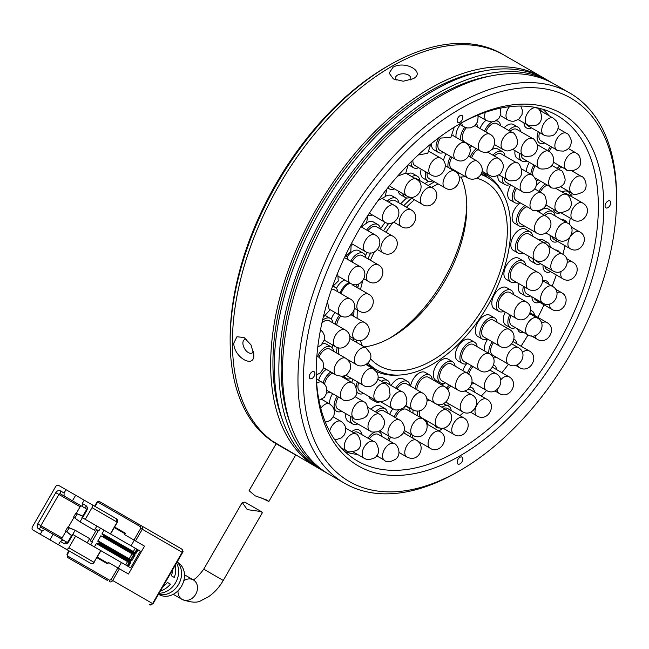 <?xml version="1.0" encoding="UTF-8"?>
<svg xmlns="http://www.w3.org/2000/svg" width="649" height="649" viewBox="0 0 649 649"><rect width="100%" height="100%" fill="white"/><g stroke="black" fill="none" stroke-linecap="round" stroke-linejoin="round"><path stroke-width="0.97" d="M461.058 177.039A106.201 61.314 -60 0 1 466.818 207.007A106.201 61.314 -60 0 1 391.72 337.074A106.201 61.314 -60 0 1 364.373 346.915M466.777 204.435A112.634 65.03 -60 0 1 389.473 338.332M387.161 66.425L389.441 65.111L387.169 66.425A222.055 128.202 120 0 0 387.161 66.425A222.055 128.202 120 0 0 230.152 338.389L230.152 341.017A225.276 130.06 -60 0 1 389.441 65.111L389.441 65.111A225.276 130.06 -60 0 1 502.083 53.956L504.354 55.27A225.276 130.06 120 0 0 330.755 115.619A225.276 130.06 120 0 0 232.423 342.331A225.276 130.06 120 0 0 272.15 440.931L317.312 467.531A225.276 130.06 -60 0 1 270.657 364.405A225.276 130.06 -60 0 1 368.989 137.693A225.276 130.06 -60 0 1 542.588 77.336A225.276 130.06 -60 0 1 544.389 78.415M276.807 444.143A225.276 130.06 -60 0 1 230.152 341.017M431.585 187.407A106.201 61.314 -60 0 1 432.226 187.034A106.201 61.314 -60 0 1 438.132 183.894M459.216 177.25A106.201 61.314 -60 0 1 465.731 176.804M476.747 178.215A106.201 61.314 -60 0 1 485.322 181.777A106.201 61.314 -60 0 1 501.604 266.877A106.201 61.314 -60 0 1 432.226 360.463A106.201 61.314 -60 0 1 379.121 365.72A106.201 61.314 -60 0 1 370.449 358.719M285.309 448.678A225.276 130.06 -60 0 1 279.175 445.514M278.989 445.401A225.276 130.06 -60 0 1 244.576 264.857A225.276 130.06 -60 0 1 391.72 66.425A225.276 130.06 -60 0 1 504.354 55.27L542.588 77.336M366.669 364.097A111.028 64.105 120 0 0 367.156 364.381L376.712 369.906A111.028 64.105 -60 0 1 367.999 362.969M480.787 174.484A111.028 64.105 -60 0 1 487.74 177.599A111.028 64.105 -60 0 1 504.76 266.561A111.028 64.105 -60 0 1 432.226 364.405A111.028 64.105 -60 0 1 376.712 369.906M356.828 342.558A111.028 64.105 -60 0 1 356.09 339.833M353.754 316.323A111.028 64.105 -60 0 1 354.029 310.741M357.769 287.969A111.028 64.105 -60 0 1 358.832 283.913M367.926 258.854A111.028 64.105 -60 0 1 370.733 252.883M383.51 230.784A111.028 64.105 -60 0 1 388.824 223.256M403.8 205.66A111.028 64.105 -60 0 1 411.612 198.172M428.267 185.492A111.028 64.105 -60 0 1 432.226 183.091A111.028 64.105 -60 0 1 434.522 181.809M362.288 345.706A106.201 61.314 -60 0 1 360.373 340.441M357.137 318.278A106.201 61.314 -60 0 1 357.372 310.027M360.487 289.535A106.201 61.314 -60 0 1 362.71 281.074M370.376 260.273A106.201 61.314 -60 0 1 374.303 251.999M385.936 232.188A106.201 61.314 -60 0 1 392.905 222.575M406.444 207.185A106.201 61.314 -60 0 1 414.411 199.795M457.285 173.364A111.028 64.105 -60 0 1 459.216 173.04M482.507 172.991A112.634 65.03 -60 0 1 487.667 177.55M481.639 172.626A112.634 65.03 -60 0 1 486.263 174.889A112.634 65.03 -60 0 1 503.153 193.929M340.993 293.656A12.226 7.058 -60 0 1 350.144 283.159M336.433 288.383A12.226 7.058 -60 0 1 344.684 280.003A12.226 7.058 120 0 0 336.433 288.383M376.639 369.865A112.634 65.03 -60 0 1 373.743 369.054M398.559 375.081A112.634 65.03 -60 0 1 376.071 371.277M367.01 365.136A112.634 65.03 -60 0 1 366.223 364.397M365.436 255.738A112.634 65.03 -60 0 1 367.042 252.356M380.428 229A112.634 65.03 -60 0 1 385.108 222.315M400.644 203.835A112.634 65.03 -60 0 1 406.647 197.945M424.917 183.553A112.634 65.03 -60 0 1 428.608 181.258M356.163 284.562A12.226 7.058 -60 0 1 357.234 287.661M332.385 286.834A12.226 7.058 -60 0 1 335.249 287.369A12.226 7.058 -60 0 1 337.715 291.766A12.226 7.058 -60 0 0 335.249 287.369L333.44 286.331L335.249 287.369A12.226 7.058 -60 0 0 332.385 286.834M177.047 562.123L177.201 562.237A18.894 15.43 120 0 1 178.58 584.392A18.894 15.43 120 0 1 158.705 594.265L158.534 594.192M159.094 593.227A19.235 15.706 -60 0 0 175.603 582.664A19.235 15.706 -60 0 0 176.496 563.089M158.453 594.33L160.165 595.117A18.553 15.154 -60 0 0 181.566 586.112A18.553 15.154 -60 0 0 178.67 563.064L177.128 561.985M175.222 565.287A19.567 15.982 120 0 1 174.281 577.448L171.312 575.728A19.908 16.257 -60 0 0 172.731 569.611M162.858 586.704A19.908 16.257 -60 0 0 167.45 582.421L170.419 584.132A19.567 15.982 120 0 1 160.36 591.028M178.029 590.736A11.26 9.2 -60 0 0 182.118 599.433A11.26 9.2 -60 0 0 195.714 594.281A11.26 9.2 -60 0 0 193.386 579.93L184.503 574.795L193.386 579.93A11.26 9.2 -60 0 0 183.797 580.733M182.118 599.433L173.234 594.306L182.118 599.433C191.114 602.67 197.491 603.026 201.231 600.528L208.24 596.926C214.259 592.829 219.265 587.337 223.248 580.449L203.745 569.181L242.231 502.513L244.843 502.131L261.255 511.582L247.253 509.611L242.231 502.513M67.163 554.246L67.691 556.039A1.29 0.746 120 0 0 67.691 557.523L107.604 580.563A2.572 1.485 120 0 0 107.629 580.579L107.604 580.563A2.572 2.101 -60 0 1 107.564 580.547M114.281 527.564L125.119 533.827A0.641 0.527 -60 0 0 124.989 533.007L114.605 527.012M125.119 533.827L124.64 534.662L144.532 546.15L124.64 534.662M144.532 546.15L128.445 574.016L108.545 562.529L108.067 563.364L97.22 557.11M96.904 557.669L107.288 563.665A0.641 0.527 -60 0 0 108.067 563.364M133.97 540.049L140.728 528.343L182.191 552.283A2.572 2.101 -60 0 0 181.655 548.997L99.873 501.782A1.29 0.746 120 0 0 98.591 502.529L96.563 502.845L94.632 506.188M118.199 568.11L121.42 562.529M124.316 557.515L124.64 556.956M128.827 549.711L129.143 549.151M131.074 545.809L134.294 540.236M103.321 552.08L100.717 550.579L93.959 562.285L100.928 550.701L108.497 555.073M104.043 534.662L103.718 535.222M99.54 542.467L99.216 543.026M167.45 582.421L170.419 584.132M159.305 593.227L158.705 594.265M176.601 563.275L177.201 562.237M68.859 547.797A2.572 2.101 120 0 1 65.752 548.973L90.852 563.462A2.572 2.101 -60 0 0 93.959 562.285L68.859 547.797L75.617 536.09L72.891 534.508L68.705 541.761A3.862 3.156 120 0 1 64.04 543.529L60.398 541.42L58.467 544.771L90.852 563.462L32.985 530.055L68.129 550.344M137.288 549.395L135.357 552.745L136.136 553.191L138.067 549.849L137.288 549.395L104.059 530.217L102.128 533.559A0.641 0.527 -60 0 0 102.266 534.378L103.175 534.906A0.641 0.527 120 0 1 103.305 535.725L102.988 536.285A0.641 0.527 120 0 1 102.209 536.577L134.067 554.968L135.17 554.863L102.988 536.285M138.067 549.849L140.322 551.147L130.66 567.867L128.413 566.569L130.344 563.227L129.565 562.772L127.634 566.123L128.413 566.569M98.356 530.639L96.628 529.633L90.187 540.787L91.923 541.785L98.356 530.639L98.81 530.898L100.425 528.108L104.059 530.217M99.127 542.97L130.66 561.182L131.95 560.436L130.717 559.722L133.613 554.708L134.067 554.968L130.53 560.363L98.989 542.15A0.641 0.527 120 0 1 99.127 542.97L98.802 543.529A0.641 0.527 120 0 1 98.023 543.821L97.115 543.294A0.641 0.527 -60 0 0 96.336 543.594L94.405 546.937L127.634 566.123M94.405 546.937L90.771 544.836L92.377 542.045L91.923 541.785M72.745 534.427L75.154 530.249L89.635 538.605L87.226 542.791M72.891 534.508L72.355 534.2L68.169 541.453A1.29 1.055 120 0 1 66.62 542.037L41.13 527.321A1.29 1.055 120 0 1 40.863 525.682L58.889 494.465A1.29 1.055 120 0 1 60.438 493.881L81.677 506.139A1.29 1.055 -60 0 0 80.127 506.731L76.314 513.335M73.962 517.407L68.267 527.272M65.914 531.344L62.101 537.948A1.29 1.055 -60 0 0 62.353 539.579M96.879 526.063L94.462 530.249L91.736 528.667M100.425 528.108L85.27 519.362L92.028 507.656L117.339 522.275L116.601 518.875L58.726 485.46A2.572 2.101 120 0 0 55.619 486.636L32.45 526.769A2.572 2.101 120 0 0 32.985 530.055L58.085 544.543A1.29 0.746 120 0 0 58.094 544.552L32.985 530.055M75.617 536.09L100.717 550.579M84.216 500.176L82.285 503.519L82.285 506.496L85.928 508.597A1.29 1.055 120 0 1 86.195 510.236L82.009 517.48L85.27 519.362M94.462 530.249L79.981 521.885L82.399 517.707M116.601 520.36A1.29 0.746 120 0 0 116.601 518.875L91.501 504.378A2.572 2.101 120 0 1 92.028 507.656M82.285 503.519L85.928 505.62A3.862 3.156 120 0 1 86.723 510.544L82.545 517.788M62.977 539.936L60.398 541.42M49.916 539.83L53.137 534.257M40.262 534.257L42.193 530.914L44.773 529.43M42.193 530.914L38.559 528.813A3.862 3.156 120 0 1 37.756 523.889L55.773 492.672A3.862 3.156 120 0 1 60.438 490.904L64.081 493.005L66.011 489.662M64.081 495.982L64.081 493.005M75.665 495.236L72.445 500.809M130.344 563.227L130.344 561.734A0.641 0.527 -60 0 1 129.565 562.034L97.115 543.294M71.585 535.539L66.912 531.799L69.159 527.905L75.154 530.249L67.796 527.11L65.541 531.012L71.552 535.595M41.13 527.321L38.559 528.813M82.812 516.085L75.844 513.181L73.588 517.083L79.981 521.885L73.588 517.083M82.78 516.15L77.207 513.967L74.951 517.87M223.248 580.449L262.334 512.759L261.255 511.582M66.912 531.799L65.541 531.012M69.159 527.905L67.796 527.11M77.207 513.967L75.844 513.181M103.305 535.725L134.846 553.93A0.641 0.527 -60 0 0 134.716 553.11L103.175 534.906L134.716 553.11L136.834 549.135M130.66 561.182A0.641 0.527 120 0 0 130.53 560.363L98.08 541.623A0.641 0.527 -60 0 1 97.95 540.804L100.846 535.79L102.209 536.577M133.613 554.708L100.846 535.79M268.84 501.49L295.66 455.03L276.149 443.77L249.078 490.668L255.162 495.836L267.21 500.168L268.84 501.49L261.474 497.978M340.084 293.129A12.226 7.058 -60 0 1 349.235 282.631M329.651 309.411L340.238 315.519A9.654 5.573 -60 0 1 338.348 309.622A9.654 5.573 -60 0 1 346.298 298.694A9.654 5.573 -60 0 1 349.892 298.8L333.967 289.6A9.654 5.573 120 0 0 331.55 289.194M340.96 315.901A9.654 5.573 120 0 0 336.799 325.125M335.022 312.51A12.226 7.058 120 0 0 331.282 319.138M335.2 324.2A12.226 7.058 -60 0 1 339.573 315.138M351.904 313.978A12.226 7.058 -60 0 1 352.196 315.43M338.843 347.799A9.654 5.573 120 0 0 339.573 354.703M332.694 345.049A12.226 7.058 120 0 0 332.118 347.653M336.596 352.991A12.226 7.058 -60 0 1 337.318 347.45M347.215 359.303L356.301 364.551A9.654 5.573 -60 0 1 354.654 362.418A9.654 5.573 -60 0 1 358.97 349.957A9.654 5.573 -60 0 1 365.955 347.832L350.03 338.632A9.654 5.573 120 0 0 349.868 338.543M353.007 338.194A12.226 7.058 -60 0 1 353.778 340.798M346.201 374.741A9.654 5.573 120 0 0 347.564 376.201L363.497 385.401A9.654 5.573 -60 0 1 362.588 384.63A9.654 5.573 -60 0 1 364.624 372.55A9.654 5.573 -60 0 1 373.151 368.681L376.534 371.958C382.699 381.425 369.8 390.219 363.497 385.401M351.32 378.367A12.226 7.058 -60 0 1 346.282 378.432A12.226 7.058 -60 0 1 344.189 375.739M350.614 361.266A9.654 5.573 120 0 0 349.568 362.304M348.724 360.925A12.226 7.058 -60 0 1 349.178 360.438M358.719 382.642A9.654 5.573 120 0 0 359.919 391.225L375.852 400.425A9.654 5.573 -60 0 1 375.666 389.603A9.654 5.573 -60 0 1 385.311 383.6A9.654 5.573 -60 0 1 385.506 383.697L388.97 387.12L390.049 394.365C389.562 402.453 376.242 402.396 375.852 400.425A9.654 5.573 -60 0 0 376.039 400.522M352.837 379.243A12.226 7.058 120 0 0 351.847 382.472M363.675 393.391A12.226 7.058 -60 0 1 358.629 393.456A12.226 7.058 -60 0 1 356.845 391.477M356.114 387.226A12.226 7.058 -60 0 1 357.388 381.872M368.697 396.296A12.226 7.058 120 0 0 370.814 399.07L375.365 401.699A12.226 7.058 -60 0 1 373.248 398.924M380.249 401.707A12.226 7.058 -60 0 1 375.365 401.699M380.541 401.715L392.58 408.667A9.654 5.573 -60 0 1 391.404 400.027A9.654 5.573 -60 0 1 400.652 391.501A9.654 5.573 -60 0 1 402.242 391.947L386.309 382.748A9.654 5.573 120 0 0 383.34 382.448M381.263 381.255A12.226 7.058 -60 0 1 387.599 380.517A12.226 7.058 -60 0 1 390.065 384.914M387.599 380.517L383.048 377.888A12.226 7.058 120 0 0 377.929 377.986M405.536 405.52L412.65 409.624A9.654 5.573 -60 0 1 410.849 403.183A9.654 5.573 -60 0 1 419.124 392.661A9.654 5.573 -60 0 1 422.304 392.905L406.379 383.705A9.654 5.573 120 0 0 396.953 388.897M395.663 388.151A12.226 7.058 -60 0 1 407.661 381.474A12.226 7.058 -60 0 1 410.127 385.871M407.661 381.474L403.11 378.846A12.226 7.058 120 0 0 391.112 385.522M426.758 398.591L434.789 403.224A9.654 5.573 -60 0 1 432.786 398.867A9.654 5.573 -60 0 1 439.56 387.015A9.654 5.573 -60 0 1 444.443 386.504L428.51 377.304A9.654 5.573 120 0 0 421.047 379.916A9.654 5.573 120 0 0 416.861 389.668A9.654 5.573 120 0 0 416.861 389.757M415.182 388.783A12.226 7.058 -60 0 1 421.112 377.621A12.226 7.058 -60 0 1 429.8 375.081A12.226 7.058 -60 0 1 432.266 379.478M429.8 375.081L425.249 372.453A12.226 7.058 120 0 0 416.561 375A12.226 7.058 120 0 0 410.63 386.163M467.256 373.159L451.331 363.959A9.654 5.573 120 0 0 443.097 367.456A9.654 5.573 120 0 0 439.9 378.148A9.654 5.573 120 0 0 441.677 380.687L457.602 389.879A9.654 5.573 -60 0 1 455.833 387.348A9.654 5.573 -60 0 1 460.685 374.911A9.654 5.573 -60 0 1 467.256 373.159C478.435 378.878 467.84 396.726 457.602 389.879M452.613 361.736L448.061 359.108A12.226 7.058 120 0 0 437.637 363.529A12.226 7.058 120 0 0 433.589 377.077A12.226 7.058 120 0 0 435.836 380.29L440.387 382.918A12.226 7.058 -60 0 1 438.14 379.706A12.226 7.058 -60 0 1 442.188 366.158A12.226 7.058 -60 0 1 452.613 361.736A12.226 7.058 -60 0 1 454.86 364.941A12.226 7.058 -60 0 1 455.079 366.125M445.425 382.853A12.226 7.058 -60 0 1 440.387 382.918M489.322 353.705L473.389 344.505A9.654 5.573 120 0 0 464.441 348.959A9.654 5.573 120 0 0 462.607 360.154A9.654 5.573 120 0 0 463.735 361.225L479.668 370.425A9.654 5.573 -60 0 1 478.54 369.354A9.654 5.573 -60 0 1 481.16 357.112A9.654 5.573 -60 0 1 489.322 353.705C500.452 359.4 490.019 377.231 479.668 370.425M474.679 342.274L470.127 339.646A12.226 7.058 120 0 0 458.794 345.292A12.226 7.058 120 0 0 456.466 359.473A12.226 7.058 120 0 0 457.902 360.828L462.453 363.456A12.226 7.058 -60 0 1 461.017 362.101A12.226 7.058 -60 0 1 463.345 347.913A12.226 7.058 -60 0 1 474.679 342.274A12.226 7.058 -60 0 1 476.106 343.629A12.226 7.058 -60 0 1 477.145 346.671M467.491 363.391A12.226 7.058 -60 0 1 462.453 363.456M493.427 320.225A9.654 5.573 120 0 0 493.313 320.16A9.654 5.573 120 0 0 483.716 325.636A9.654 5.573 120 0 0 483.546 336.815A9.654 5.573 120 0 0 483.659 336.88A9.654 5.573 120 0 0 483.773 336.945M490.19 315.39A12.226 7.058 120 0 0 490.052 315.3A12.226 7.058 120 0 0 477.891 322.237A12.226 7.058 120 0 0 477.68 336.393A12.226 7.058 120 0 0 477.818 336.482A12.226 7.058 120 0 0 477.964 336.563M487.415 339.046A12.226 7.058 -60 0 1 482.369 339.111A12.226 7.058 -60 0 1 482.231 339.021A12.226 7.058 -60 0 1 482.442 324.865A12.226 7.058 -60 0 1 494.603 317.929A12.226 7.058 -60 0 1 494.741 318.018A12.226 7.058 -60 0 1 497.069 322.326M509.846 292.456A9.654 5.573 120 0 0 508.629 292.042A9.654 5.573 120 0 0 499.673 298.994A9.654 5.573 120 0 0 500.192 309.175L516.117 318.375A9.654 5.573 -60 0 1 515.152 309.184A9.654 5.573 -60 0 1 524.562 301.233A9.654 5.573 -60 0 1 525.771 301.647L509.846 292.456M511.128 290.225L506.577 287.596A12.226 7.058 120 0 0 505.044 287.069A12.226 7.058 120 0 0 493.694 295.879A12.226 7.058 120 0 0 494.351 308.778L498.903 311.406A12.226 7.058 -60 0 1 498.245 298.508A12.226 7.058 -60 0 1 509.595 289.697A12.226 7.058 -60 0 1 511.128 290.225A12.226 7.058 -60 0 1 513.594 294.622M503.94 311.342A12.226 7.058 -60 0 1 500.436 311.926A12.226 7.058 -60 0 1 498.903 311.406M521.942 263.129A9.654 5.573 120 0 0 519.176 262.788A9.654 5.573 120 0 0 511.282 270.771A9.654 5.573 120 0 0 512.288 279.857L528.213 289.048A9.654 5.573 -60 0 1 526.534 282.064A9.654 5.573 -60 0 1 535.101 271.98A9.654 5.573 -60 0 1 537.875 272.329L521.942 263.129M523.232 260.898L518.681 258.27A12.226 7.058 120 0 0 515.176 257.84A12.226 7.058 120 0 0 505.173 267.948A12.226 7.058 120 0 0 506.447 279.451L510.998 282.08A12.226 7.058 -60 0 1 509.725 270.576A12.226 7.058 -60 0 1 519.727 260.468A12.226 7.058 -60 0 1 523.232 260.898A12.226 7.058 -60 0 1 525.698 265.295M516.044 282.023A12.226 7.058 -60 0 1 514.503 282.518A12.226 7.058 -60 0 1 510.998 282.08M528.854 234.029A9.654 5.573 120 0 0 524.4 234.305A9.654 5.573 120 0 0 517.788 242.775A9.654 5.573 120 0 0 519.192 250.757L535.125 259.949A9.654 5.573 -60 0 1 533.137 255.089A9.654 5.573 -60 0 1 540.333 243.505A9.654 5.573 -60 0 1 544.779 243.229L528.854 234.029M530.136 231.798L525.585 229.178A12.226 7.058 120 0 0 519.946 229.519A12.226 7.058 120 0 0 511.574 240.252A12.226 7.058 120 0 0 513.359 250.36L517.91 252.98A12.226 7.058 -60 0 1 516.125 242.88A12.226 7.058 -60 0 1 524.497 232.147A12.226 7.058 -60 0 1 530.136 231.798A12.226 7.058 -60 0 1 532.602 236.195M522.948 252.923A12.226 7.058 -60 0 1 517.91 252.98M526.996 206.731A9.654 5.573 120 0 0 523.978 208.386A9.654 5.573 120 0 0 518.77 216.831A9.654 5.573 120 0 0 520.482 223.71L536.407 232.902A9.654 5.573 -60 0 1 534.541 229.949A9.654 5.573 -60 0 1 539.903 217.577A9.654 5.573 -60 0 1 546.06 216.182L536.918 210.901M520.417 202.934A12.226 7.058 120 0 0 519.07 203.9A12.226 7.058 120 0 0 512.483 214.6A12.226 7.058 120 0 0 514.641 223.313L519.192 225.941A12.226 7.058 -60 0 1 517.034 217.228A12.226 7.058 -60 0 1 523.621 206.528A12.226 7.058 -60 0 1 524.968 205.563M524.23 225.876A12.226 7.058 -60 0 1 519.192 225.941M516.62 188.356A9.654 5.573 120 0 0 516.052 200.411L531.985 209.611A9.654 5.573 -60 0 1 530.655 208.215A9.654 5.573 -60 0 1 533.859 195.852A9.654 5.573 -60 0 1 541.639 192.891L534.735 188.9M519.808 202.585A12.226 7.058 -60 0 1 514.771 202.642A12.226 7.058 -60 0 1 515.33 187.602M510.779 184.981A12.226 7.058 120 0 0 510.219 200.014L514.771 202.642M504.208 177.923A9.654 5.573 120 0 0 506.204 182.337L522.137 191.536A9.654 5.573 -60 0 1 521.731 191.26A9.654 5.573 -60 0 1 522.567 179.676A9.654 5.573 -60 0 1 531.791 174.808L521.626 168.943M509.96 184.503A12.226 7.058 -60 0 1 504.914 184.567A12.226 7.058 -60 0 1 502.545 176.958M497.864 175.546A12.226 7.058 120 0 0 500.363 181.939L504.914 184.567M499 174.914L507.477 179.805A9.654 5.573 -60 0 1 506.747 170.07A9.654 5.573 -60 0 1 516.271 162.745A9.654 5.573 -60 0 1 517.131 163.086L501.198 153.886A9.654 5.573 120 0 0 494.278 155.963M492.867 155.143A12.226 7.058 -60 0 1 502.488 151.655L497.937 149.035A12.226 7.058 120 0 0 491.415 149.878M490.06 150.86A12.226 7.058 120 0 0 488.316 152.523M502.488 151.655A12.226 7.058 -60 0 1 504.954 156.052M477.997 149.627A9.654 5.573 120 0 0 471.62 157.902M471.758 146.025A12.226 7.058 120 0 0 469.714 147.94M470.265 157.123A12.226 7.058 -60 0 1 476.309 148.653M451.915 157.253A9.654 5.573 120 0 0 449.773 163.337A9.654 5.573 120 0 0 451.728 168.716L467.661 177.915A9.654 5.573 -60 0 1 465.706 172.537A9.654 5.573 -60 0 1 473.291 161.26A9.654 5.573 -60 0 1 477.315 161.187L468.781 156.263M446.074 153.886A12.226 7.058 120 0 0 443.51 160.774M448.11 167.361A12.226 7.058 -60 0 1 447.972 164.132A12.226 7.058 -60 0 1 450.625 156.514M455.484 170.882A12.226 7.058 -60 0 1 454.714 171.174M427.204 172.642A9.654 5.573 120 0 0 427.131 175.254A9.654 5.573 120 0 0 429.07 178.662L445.003 187.861A9.654 5.573 -60 0 1 443.064 184.454A9.654 5.573 -60 0 1 448.921 172.212A9.654 5.573 -60 0 1 454.657 171.141L445.279 165.722M421.169 169.162A12.226 7.058 120 0 0 420.779 173.948A12.226 7.058 120 0 0 423.237 178.264L427.788 180.893A12.226 7.058 -60 0 1 425.33 176.577A12.226 7.058 -60 0 1 425.72 171.79M432.826 180.828A12.226 7.058 -60 0 1 427.788 180.893M409.641 197.036L422.385 204.394A9.654 5.573 -60 0 1 420.885 202.642A9.654 5.573 -60 0 1 424.649 190.206A9.654 5.573 -60 0 1 432.039 187.675L416.114 178.475A9.654 5.573 120 0 0 414.273 178.021M411.774 176.585A12.226 7.058 -60 0 1 417.396 176.244L412.845 173.616A12.226 7.058 120 0 0 407.223 173.956M398.251 191.074A12.226 7.058 120 0 0 398.713 192.583A12.226 7.058 120 0 0 400.62 194.797L405.171 197.426A12.226 7.058 -60 0 1 403.264 195.211A12.226 7.058 -60 0 1 402.81 193.702M417.396 176.244A12.226 7.058 -60 0 1 419.303 178.459A12.226 7.058 -60 0 1 419.862 180.641M410.209 197.361A12.226 7.058 -60 0 1 405.171 197.426M393.781 222.169L401.228 226.469A9.654 5.573 -60 0 1 400.563 225.957A9.654 5.573 -60 0 1 401.999 214.105A9.654 5.573 -60 0 1 410.882 209.749L394.949 200.549A9.654 5.573 120 0 0 388.629 202.082M387.169 201.239A12.226 7.058 -60 0 1 396.239 198.318L391.688 195.69A12.226 7.058 120 0 0 385.263 196.485M396.239 198.318A12.226 7.058 -60 0 1 397.083 198.967A12.226 7.058 -60 0 1 398.705 202.715M383.372 252.94A9.654 5.573 -60 0 1 382.853 252.704A9.654 5.573 -60 0 1 382.391 242.418A9.654 5.573 -60 0 1 391.996 235.741A9.654 5.573 -60 0 1 392.507 235.976L376.582 226.785A9.654 5.573 120 0 0 376.063 226.542A9.654 5.573 120 0 0 367.959 230.776M366.653 230.022A12.226 7.058 -60 0 1 377.215 224.246A12.226 7.058 -60 0 1 377.872 224.554L373.321 221.926A12.226 7.058 120 0 0 372.664 221.625A12.226 7.058 120 0 0 366.799 222.777M377.872 224.554A12.226 7.058 -60 0 1 380.33 228.951M364.048 278.916L368.429 281.439A9.654 5.573 -60 0 1 367.058 273.359A9.654 5.573 -60 0 1 376.112 264.273A9.654 5.573 -60 0 1 378.083 264.719L362.15 255.519A9.654 5.573 120 0 0 360.187 255.073A9.654 5.573 120 0 0 352.034 261.953M350.744 261.206A12.226 7.058 -60 0 1 360.949 252.729A12.226 7.058 -60 0 1 363.44 253.297L358.889 250.668A12.226 7.058 120 0 0 356.398 250.1A12.226 7.058 120 0 0 347.126 256.963M363.44 253.297A12.226 7.058 -60 0 1 365.906 257.694M324.305 340.206L335.395 346.607A9.654 5.573 -60 0 1 333.399 342.526A9.654 5.573 -60 0 1 339.922 330.536A9.654 5.573 -60 0 1 345.049 329.879L329.116 320.687A9.654 5.573 120 0 0 323.997 321.344A9.654 5.573 120 0 0 321.912 323.032M322.529 320.281A12.226 7.058 -60 0 1 323.916 319.284A12.226 7.058 -60 0 1 330.406 318.456A12.226 7.058 -60 0 1 332.872 322.853M323.478 367.707L336.117 375.008A9.654 5.573 -60 0 1 334.357 372.534A9.654 5.573 -60 0 1 339.135 360.081A9.654 5.573 -60 0 1 345.771 358.28L329.838 349.089A9.654 5.573 120 0 0 323.21 350.89A9.654 5.573 120 0 0 318.975 357.258M323.94 367.975A12.226 7.058 -60 0 1 323.356 368.202M317.645 356.488A12.226 7.058 -60 0 1 322.723 349.138A12.226 7.058 -60 0 1 331.128 346.858A12.226 7.058 -60 0 1 333.594 351.255M331.128 346.858L326.577 344.23A12.226 7.058 120 0 0 322.334 343.986M332.905 373.151A9.654 5.573 120 0 0 328.045 376.663A9.654 5.573 120 0 0 324.557 384.224M326.342 369.362A12.226 7.058 120 0 0 322.634 372.68A12.226 7.058 120 0 0 318.635 380.265M330.203 392.272A12.226 7.058 -60 0 1 326.804 392.872M323.161 382.959A12.226 7.058 -60 0 1 327.185 375.3A12.226 7.058 -60 0 1 330.893 371.991M338.478 397.05A9.654 5.573 120 0 0 338.275 397.366A9.654 5.573 120 0 0 337.926 409.081L353.859 418.272A9.654 5.573 -60 0 1 353.535 418.061A9.654 5.573 -60 0 1 354.2 406.558A9.654 5.573 -60 0 1 363.513 401.553A9.654 5.573 -60 0 1 363.829 401.763M332.629 393.675A12.226 7.058 120 0 0 332.523 393.838A12.226 7.058 120 0 0 329.587 403.905M341.682 411.247A12.226 7.058 -60 0 1 336.644 411.312A12.226 7.058 -60 0 1 337.074 396.466A12.226 7.058 -60 0 1 337.18 396.304M352.058 417.234A9.654 5.573 120 0 0 354.054 421.777L369.987 430.977A9.654 5.573 -60 0 1 369.297 421.16A9.654 5.573 -60 0 1 378.838 413.924A9.654 5.573 -60 0 1 379.641 414.257C379.86 413.494 381.328 415.344 384.054 419.806C385.206 425.338 383.218 429.305 378.091 431.699C368.567 432.818 371.674 430.847 369.987 430.977M345.86 413.664A12.226 7.058 120 0 0 348.221 421.379L352.772 424.008A12.226 7.058 -60 0 1 350.419 416.285M357.81 423.943A12.226 7.058 -60 0 1 352.772 424.008M379.779 430.895L389.952 436.761A9.654 5.573 -60 0 1 388.508 428.916A9.654 5.573 -60 0 1 397.472 419.603A9.654 5.573 -60 0 1 399.606 420.041L383.681 410.841A9.654 5.573 120 0 0 376.972 412.715M375.544 411.888A12.226 7.058 -60 0 1 384.962 408.619A12.226 7.058 -60 0 1 387.429 413.015M384.962 408.619L380.411 405.99A12.226 7.058 120 0 0 370.993 409.259M404.222 430.425L412.756 435.349A9.654 5.573 -60 0 1 410.866 429.451A9.654 5.573 -60 0 1 418.808 418.524A9.654 5.573 -60 0 1 422.41 418.629L406.477 409.43A9.654 5.573 120 0 0 395.574 417.713M394.235 416.942A12.226 7.058 -60 0 1 398.989 409.835M404.651 406.696A12.226 7.058 -60 0 1 407.767 407.199A12.226 7.058 -60 0 1 410.233 411.596M392.913 408.846A12.226 7.058 120 0 0 389.684 414.313M419.627 410.679A9.654 5.573 120 0 0 419.327 413.527A9.654 5.573 120 0 0 421.315 417.607L437.248 426.807A9.654 5.573 -60 0 1 435.252 422.726A9.654 5.573 -60 0 1 441.774 410.744A9.654 5.573 -60 0 1 446.901 410.087C458.153 415.822 447.315 433.702 437.248 426.807M413.072 409.852A12.226 7.058 120 0 0 412.959 412.042A12.226 7.058 120 0 0 413.072 413.243M425.071 419.773A12.226 7.058 -60 0 1 424.308 420.065M417.623 415.863A12.226 7.058 -60 0 1 417.51 414.67A12.226 7.058 -60 0 1 417.924 410.906M430.157 400.555A9.654 5.573 120 0 0 427.123 400.879M445.952 402.153A9.654 5.573 120 0 0 446.277 402.364L462.21 411.563A9.654 5.573 -60 0 1 460.449 409.089A9.654 5.573 -60 0 1 465.228 396.644A9.654 5.573 -60 0 1 471.864 394.835C483.034 400.563 472.448 418.402 462.21 411.563M450.033 404.53A12.226 7.058 -60 0 1 444.987 404.595A12.226 7.058 -60 0 1 443.802 403.564M451.096 386.123A9.654 5.573 120 0 0 447.534 389.343M446.544 388.151A12.226 7.058 -60 0 1 449.441 385.165M443.973 383.332A12.226 7.058 120 0 0 442.229 385.222M474.2 383.348A12.226 7.058 -60 0 1 471.766 383.973M473.08 366.62A9.654 5.573 120 0 0 468.756 374.23M467.402 373.24A12.226 7.058 -60 0 1 471.677 365.817M466.68 363.7A12.226 7.058 120 0 0 462.851 370.611M493.524 342.575A9.654 5.573 120 0 0 492.299 354.906A9.654 5.573 120 0 0 492.623 355.117L508.548 364.316A9.654 5.573 -60 0 1 508.232 364.105A9.654 5.573 -60 0 1 508.897 352.602A9.654 5.573 -60 0 1 518.202 347.596A9.654 5.573 -60 0 1 518.527 347.807M496.371 357.283A12.226 7.058 -60 0 1 493.208 357.907M488.948 353.486A12.226 7.058 -60 0 1 492.218 341.82M487.667 339.2A12.226 7.058 120 0 0 484.397 350.858M515.436 327.656A12.226 7.058 -60 0 1 511.42 328.143A12.226 7.058 -60 0 1 510.398 327.721A12.226 7.058 -60 0 1 509.789 314.724M511.088 315.471A9.654 5.573 120 0 0 511.68 325.49L527.613 334.689A9.654 5.573 -60 0 1 526.923 324.873A9.654 5.573 -60 0 1 536.463 317.637A9.654 5.573 -60 0 1 537.267 317.969L529.868 313.694M505.238 312.096A12.226 7.058 120 0 0 505.847 325.092L510.398 327.721M530.436 295.944A12.226 7.058 -60 0 1 528.099 296.561A12.226 7.058 -60 0 1 525.39 296.009A12.226 7.058 -60 0 1 523.483 286.314M524.919 287.15A9.654 5.573 120 0 0 526.68 293.778L542.605 302.978A9.654 5.573 -60 0 1 541.161 295.133A9.654 5.573 -60 0 1 550.125 285.82A9.654 5.573 -60 0 1 552.267 286.258L542.702 280.733M518.932 283.694A12.226 7.058 120 0 0 520.839 293.38L525.39 296.009M543.408 242.434A12.226 7.058 -60 0 1 547.797 242.621L543.245 239.992A12.226 7.058 120 0 0 538.857 239.806M547.797 242.621A12.226 7.058 -60 0 1 550.263 247.018M540.609 263.745A12.226 7.058 -60 0 1 540.13 263.932A12.226 7.058 -60 0 1 535.571 263.802A12.226 7.058 -60 0 1 533.048 258.756M535.522 260.168A9.654 5.573 120 0 0 536.853 261.579L552.786 270.771A9.654 5.573 -60 0 1 550.896 264.873A9.654 5.573 -60 0 1 558.838 253.946A9.654 5.573 -60 0 1 562.44 254.051L547.269 245.29M528.497 256.128A12.226 7.058 120 0 0 531.02 261.174L535.571 263.802M545.971 232.959L557.629 239.692A9.654 5.573 -60 0 1 555.641 235.611A9.654 5.573 -60 0 1 562.164 223.621A9.654 5.573 -60 0 1 567.291 222.964L551.358 213.772A9.654 5.573 120 0 0 546.231 214.43A9.654 5.573 120 0 0 544.836 215.476M543.391 214.641A12.226 7.058 -60 0 1 546.158 212.377A12.226 7.058 -60 0 1 552.648 211.542L548.097 208.913A12.226 7.058 120 0 0 541.607 209.749A12.226 7.058 120 0 0 538.84 212.012M552.648 211.542A12.226 7.058 -60 0 1 555.114 215.939M547.432 185.135A9.654 5.573 120 0 0 544 187.172A9.654 5.573 120 0 0 540.349 192.145M540.877 181.347A12.226 7.058 120 0 0 538.962 182.799A12.226 7.058 120 0 0 536.228 185.874M539.051 191.398A12.226 7.058 -60 0 1 543.513 185.419A12.226 7.058 -60 0 1 545.428 183.975M535.263 165.763A9.654 5.573 120 0 0 533.08 175.709M538.475 179.96A12.226 7.058 -60 0 1 536.261 180.568M530.898 174.297A12.226 7.058 -60 0 1 533.973 165.016M529.422 162.388A12.226 7.058 120 0 0 526.347 171.669M521.236 154.275A9.654 5.573 120 0 0 523.24 158.818L539.165 168.018A9.654 5.573 -60 0 1 538.848 167.807A9.654 5.573 -60 0 1 539.506 156.304A9.654 5.573 -60 0 1 548.819 151.298A9.654 5.573 -60 0 1 549.143 151.509M526.988 160.984A12.226 7.058 -60 0 1 521.95 161.049A12.226 7.058 -60 0 1 519.598 153.326M515.046 150.698A12.226 7.058 120 0 0 517.399 158.421L521.95 161.049M512.872 149.448L523.037 155.314A9.654 5.573 -60 0 1 522.348 145.498A9.654 5.573 -60 0 1 531.888 138.261A9.654 5.573 -60 0 1 532.691 138.594L516.766 129.394A9.654 5.573 120 0 0 510.057 131.268M508.629 130.441A12.226 7.058 -60 0 1 518.048 127.172L513.497 124.543A12.226 7.058 120 0 0 504.078 127.812M518.048 127.172A12.226 7.058 -60 0 1 520.514 131.569M494.538 144.605L503.072 149.53A9.654 5.573 -60 0 1 501.628 141.685A9.654 5.573 -60 0 1 510.593 132.372A9.654 5.573 -60 0 1 512.726 132.81L496.801 123.61A9.654 5.573 120 0 0 485.89 131.893M486.012 120.3A12.226 7.058 120 0 0 480 128.494M484.552 131.122A12.226 7.058 -60 0 1 492.08 121.923M495.982 120.811A12.226 7.058 -60 0 1 498.083 121.379A12.226 7.058 -60 0 1 500.549 125.776M466.388 127.788A9.654 5.573 120 0 0 462.453 135.844A9.654 5.573 120 0 0 464.343 141.742L480.268 150.941A9.654 5.573 -60 0 1 478.386 145.043A9.654 5.573 -60 0 1 486.328 134.116A9.654 5.573 -60 0 1 489.922 134.221L475.003 125.606M460.214 124.705A12.226 7.058 120 0 0 456.109 133.872A12.226 7.058 120 0 0 456.093 137.377M460.644 140.006A12.226 7.058 -60 0 1 460.66 136.501A12.226 7.058 -60 0 1 464.814 127.269M476.528 123.886A12.226 7.058 -60 0 1 477.753 127.188M468.091 143.916A12.226 7.058 -60 0 1 467.337 144.2M440.42 138.221A9.654 5.573 120 0 0 437.856 146.212A9.654 5.573 120 0 0 439.844 150.292L455.776 159.484A9.654 5.573 -60 0 1 453.781 155.403A9.654 5.573 -60 0 1 460.311 143.421A9.654 5.573 -60 0 1 465.43 142.764L452.783 135.463M431.504 143.437A12.226 7.058 120 0 0 431.488 144.719A12.226 7.058 120 0 0 434.011 149.895L438.562 152.523A12.226 7.058 -60 0 1 436.039 147.347A12.226 7.058 -60 0 1 439.081 137.539M453.132 134.951A12.226 7.058 -60 0 1 453.253 135.73M443.6 152.458A12.226 7.058 -60 0 1 438.562 152.523M412.951 159.995A9.654 5.573 120 0 0 413.129 163.061A9.654 5.573 120 0 0 414.889 165.536L430.814 174.735A9.654 5.573 -60 0 1 429.062 172.261A9.654 5.573 -60 0 1 433.84 159.816A9.654 5.573 -60 0 1 440.476 158.007L429.314 151.566M418.646 167.702A12.226 7.058 -60 0 1 413.6 167.767A12.226 7.058 -60 0 1 411.377 164.635A12.226 7.058 -60 0 1 411.077 161.844M408.335 164.611A12.226 7.058 120 0 0 409.048 165.138L413.6 167.767M389.57 185.63A9.654 5.573 120 0 0 390.714 186.717L406.647 195.917A9.654 5.573 -60 0 1 405.455 194.757A9.654 5.573 -60 0 1 408.245 182.474A9.654 5.573 -60 0 1 416.301 179.197L405.763 173.113M394.47 188.883A12.226 7.058 -60 0 1 389.432 188.948A12.226 7.058 -60 0 1 387.988 187.585M372.299 214.949A12.226 7.058 -60 0 1 367.934 215.322M362.677 226.688A12.226 7.058 -60 0 1 362.888 227.856M353.234 244.576A12.226 7.058 -60 0 1 351.555 245.103M346.404 255.949A12.226 7.058 -60 0 1 347.896 259.568M349.154 451.866A12.226 7.058 -60 0 1 346.955 451.298A12.226 7.058 -60 0 1 346.217 450.747M353.072 451.85L364.178 458.259A9.654 5.573 -60 0 1 362.994 449.627A9.654 5.573 -60 0 1 372.242 441.093A9.654 5.573 -60 0 1 373.832 441.539L357.899 432.339A9.654 5.573 120 0 0 353.437 432.623M351.717 431.626A12.226 7.058 -60 0 1 359.189 430.117A12.226 7.058 -60 0 1 361.655 434.514M376.655 455.785L384.565 460.352A9.654 5.573 -60 0 1 382.902 453.286A9.654 5.573 -60 0 1 391.509 443.267A9.654 5.573 -60 0 1 394.219 443.624L378.294 434.432A9.654 5.573 120 0 0 369.313 438.935M368.015 438.18A12.226 7.058 -60 0 1 374.53 432.266M378.116 431.69A12.226 7.058 -60 0 1 379.576 432.202A12.226 7.058 -60 0 1 382.042 436.599M390.576 437.093A9.654 5.573 120 0 0 389.181 440.712M387.769 439.9A12.226 7.058 -60 0 1 389.278 436.371M403.897 431.569A12.226 7.058 -60 0 1 404.254 433.208M412.164 435.008A9.654 5.573 120 0 0 413.6 438.602M410.395 436.753A12.226 7.058 -60 0 1 410.346 436.071A12.226 7.058 -60 0 1 410.444 434.019M424.787 419.895A12.226 7.058 -60 0 1 425.095 420.057A12.226 7.058 -60 0 1 427.561 424.454M441.969 407.239A12.226 7.058 -60 0 1 448.759 406.217A12.226 7.058 -60 0 1 451.079 409.73A12.226 7.058 -60 0 1 451.225 410.614M439.917 427.853A12.226 7.058 -60 0 1 436.526 427.399A12.226 7.058 -60 0 1 434.7 425.338M442.845 428.072L453.748 434.359A9.654 5.573 -60 0 1 451.915 431.585A9.654 5.573 -60 0 1 457.066 419.189A9.654 5.573 -60 0 1 463.402 417.64L447.469 408.44A9.654 5.573 120 0 0 443.875 408.343M470.249 387.185A12.226 7.058 -60 0 1 472.01 387.737A12.226 7.058 -60 0 1 473.851 389.822A12.226 7.058 -60 0 1 474.476 392.126M476.017 406.728A9.654 5.573 -60 0 1 479.149 401.812A9.654 5.573 -60 0 1 486.653 399.159L470.728 389.96A9.654 5.573 120 0 0 467.507 389.733M465.536 390.666A9.654 5.573 120 0 0 465.114 390.941M493.694 364.998A12.226 7.058 -60 0 1 494.108 365.209A12.226 7.058 -60 0 1 495.219 366.133A12.226 7.058 -60 0 1 496.574 369.606M500.639 379.973A9.654 5.573 -60 0 1 508.751 376.631L492.826 367.439A9.654 5.573 120 0 0 492.591 367.318M513.959 339.159A12.226 7.058 -60 0 1 514.341 339.354A12.226 7.058 -60 0 1 514.487 339.443A12.226 7.058 -60 0 1 516.807 343.751M541.55 323.121A9.654 5.573 -60 0 1 545.898 322.115A9.654 5.573 -60 0 1 546.701 322.439L530.777 313.248A9.654 5.573 120 0 0 530.136 312.964M530.59 310.506A12.226 7.058 -60 0 1 531.036 310.595A12.226 7.058 -60 0 1 532.058 311.017A12.226 7.058 -60 0 1 534.525 315.414M523.84 332.507A12.226 7.058 -60 0 1 520.855 332.621A12.226 7.058 -60 0 1 519.833 332.199A12.226 7.058 -60 0 1 517.561 328.881M542.759 280.766A12.226 7.058 -60 0 1 544.341 280.522A12.226 7.058 -60 0 1 546.693 281.098A12.226 7.058 -60 0 1 548.949 284.335M539.506 302.215A12.226 7.058 -60 0 1 536.812 302.848A12.226 7.058 -60 0 1 534.46 302.28A12.226 7.058 -60 0 1 531.929 296.812M534.168 298.102A9.654 5.573 120 0 0 535.75 300.049L551.682 309.24A9.654 5.573 -60 0 1 549.711 304M555.398 249.987A12.226 7.058 -60 0 1 557.767 250.555A12.226 7.058 -60 0 1 559.446 252.323M550.579 271.671A12.226 7.058 -60 0 1 549.338 272.101A12.226 7.058 -60 0 1 545.541 271.736A12.226 7.058 -60 0 1 543.043 265.149M544.9 266.22A9.654 5.573 120 0 0 546.823 269.505L562.756 278.705A9.654 5.573 -60 0 1 561.004 272.036A9.654 5.573 -60 0 1 561.158 271.396M561.904 219.857A12.226 7.058 -60 0 1 564.93 220.376A12.226 7.058 -60 0 1 566.893 222.737M552.153 236.528A9.654 5.573 120 0 0 553.986 239.335L569.919 248.526A9.654 5.573 -60 0 1 567.948 243.375A9.654 5.573 -60 0 1 569.781 237.623M557.742 241.501A12.226 7.058 -60 0 1 552.705 241.558A12.226 7.058 -60 0 1 550.182 235.392M560.501 212.499L572.937 219.687A9.654 5.573 -60 0 1 570.966 215.947A9.654 5.573 -60 0 1 577.164 203.818A9.654 5.573 -60 0 1 582.591 202.959L566.666 193.767A9.654 5.573 120 0 0 564.435 193.337M562.107 191.99A12.226 7.058 -60 0 1 567.956 191.536A12.226 7.058 -60 0 1 570.422 195.933M560.76 212.653A12.226 7.058 -60 0 1 555.722 212.718A12.226 7.058 -60 0 1 553.419 209.278M561.872 167.069A9.654 5.573 120 0 0 558.813 168.983A9.654 5.573 120 0 0 558.529 169.243M557.118 168.432A12.226 7.058 -60 0 1 558.335 167.231A12.226 7.058 -60 0 1 559.965 165.966M551.853 147.136A9.654 5.573 120 0 0 549.281 151.574M554.132 162.599A12.226 7.058 -60 0 1 553.053 162.98M547.959 150.795A12.226 7.058 -60 0 1 550.53 146.374M539.619 132.574A9.654 5.573 120 0 0 540.933 140.833L556.866 150.024A9.654 5.573 -60 0 1 556.161 149.481A9.654 5.573 -60 0 1 557.686 137.596A9.654 5.573 -60 0 1 566.52 133.305L558.002 128.388M544.689 142.999A12.226 7.058 -60 0 1 539.644 143.064A12.226 7.058 -60 0 1 538.272 131.796M540.414 108.578A12.226 7.058 -60 0 1 541.177 111.174M526.453 124.357A9.654 5.573 120 0 0 527.767 125.728L543.7 134.927A9.654 5.573 -60 0 1 543.594 123.951A9.654 5.573 -60 0 1 553.248 118.142A9.654 5.573 -60 0 1 553.354 118.199L539.36 110.127M531.523 127.894A12.226 7.058 -60 0 1 526.485 127.958A12.226 7.058 -60 0 1 523.962 122.921M393.083 67.212C405.227 60.073 426.142 72.136 413.113 78.772L403.191 81.222L393.383 78.943L389.149 73.11L393.083 67.212M233.786 343.118L236.934 336.766L244.097 337.512L250.976 344.87L253.816 354.678C254.578 369.273 233.672 357.218 233.786 343.118M246.531 339.273A7.723 4.462 -120 0 0 244.495 339.581A7.723 4.462 -120 0 0 242.888 343.118A7.723 4.462 -120 0 0 246.263 350.89A7.723 4.462 -120 0 0 252.218 352.959A7.723 4.462 -120 0 0 253.467 351.442M410.127 80.095A7.723 4.462 -0 0 0 410.817 78.253A7.723 4.462 -0 0 0 406.055 74.132A7.723 4.462 -0 0 0 397.634 75.097A7.723 4.462 -0 0 0 395.371 78.253A7.723 4.462 -0 0 0 396.125 80.168M482.653 71.22A222.055 128.202 120 0 0 272.929 363.091A222.055 128.202 120 0 0 282.039 418.686M550.774 82.074L546.223 79.446A225.276 130.06 120 0 0 372.631 139.795A225.276 130.06 120 0 0 274.292 366.507A225.276 130.06 120 0 0 320.955 469.633L325.506 472.261A225.276 130.06 -60 0 1 278.851 369.135A225.276 130.06 -60 0 1 377.183 142.423A225.276 130.06 -60 0 1 550.774 82.074A225.276 130.06 -60 0 1 552.583 83.145M458.616 124.511A199.527 115.198 -60 0 1 557.02 115.4A199.527 115.198 -60 0 1 598.346 206.747A199.527 115.198 -60 0 1 457.253 451.12A199.527 115.198 -60 0 1 357.494 461.001A199.527 115.198 -60 0 1 316.177 371.22M345.171 451.858A199.527 115.198 120 0 0 357.648 454.495M418.848 442.22A199.527 115.198 120 0 0 419.327 441.993M438.878 430.985A199.527 115.198 120 0 0 443.08 428.21M459.906 415.62A199.527 115.198 120 0 0 463.848 412.31M481.25 396.036A199.527 115.198 120 0 0 486.563 390.479M501.912 372.688A199.527 115.198 120 0 0 508.435 364.251M521.033 346.193A199.527 115.198 120 0 0 528.059 334.933M537.875 317.345A199.527 115.198 120 0 0 544.057 304.843M552.137 286.185A199.527 115.198 120 0 0 556.339 274.998M562.853 254.303A199.527 115.198 120 0 0 565.068 245.728M569.295 224.505A199.527 115.198 120 0 0 570.195 218.096M571.874 196.769A199.527 115.198 120 0 0 571.939 193.224M459.979 123.708L459.987 123.708A203.388 117.428 -60 0 1 603.805 206.747A203.388 117.428 -60 0 1 459.987 455.849A203.388 117.428 -60 0 1 316.168 372.81A203.388 117.428 -60 0 1 459.987 123.708L459.987 123.708M490.839 75.949A222.055 128.202 120 0 0 281.122 367.821A222.055 128.202 120 0 0 290.233 423.416M457.139 120.625A4.024 2.32 120 0 0 457.975 122.466A4.024 2.32 120 0 0 461.074 121.387A4.024 2.32 120 0 0 462.834 117.339A4.024 2.32 120 0 0 461.999 115.498A4.024 2.32 120 0 0 458.9 116.569A4.024 2.32 120 0 0 457.139 120.625M309.224 376.818A4.024 2.32 120 0 0 310.06 378.659A4.024 2.32 120 0 0 313.159 377.58A4.024 2.32 120 0 0 314.919 373.532A4.024 2.32 120 0 0 314.084 371.69A4.024 2.32 120 0 0 310.985 372.769A4.024 2.32 120 0 0 309.224 376.818M457.139 462.218A4.024 2.32 120 0 0 457.975 464.059A4.024 2.32 120 0 0 461.074 462.98A4.024 2.32 120 0 0 462.834 458.932A4.024 2.32 120 0 0 461.999 457.091A4.024 2.32 120 0 0 458.9 458.17A4.024 2.32 120 0 0 457.139 462.218M605.055 206.025A4.024 2.32 120 0 0 605.89 207.867A4.024 2.32 120 0 0 608.989 206.788A4.024 2.32 120 0 0 610.75 202.739A4.024 2.32 120 0 0 609.914 200.898A4.024 2.32 120 0 0 606.815 201.977A4.024 2.32 120 0 0 605.055 206.025M303.424 380.168A221.414 127.837 -60 0 1 459.987 108.991A221.414 127.837 -60 0 1 616.55 199.389L616.55 196.233A225.276 130.06 120 0 0 569.895 93.107A225.276 130.06 120 0 0 396.296 153.456A225.276 130.06 120 0 0 297.964 380.168A225.276 130.06 120 0 0 344.619 483.294A225.276 130.06 120 0 0 457.261 472.139L459.987 470.557A221.414 127.837 -60 0 1 303.424 380.168M569.895 93.107L554.416 84.175A225.276 130.06 120 0 0 380.825 144.524A225.276 130.06 120 0 0 282.485 371.236A225.276 130.06 120 0 0 329.148 474.362L344.619 483.294M319.146 468.554A225.276 130.06 -60 0 1 317.312 467.531M548.997 115.684A199.527 115.198 120 0 0 542.945 109.3M327.339 473.283A225.276 130.06 -60 0 1 325.506 472.261M616.55 199.389A221.414 127.837 -60 0 1 459.987 470.557M67.431 554.4L69.362 551.058M95.103 506.463L97.034 503.121M140.728 528.343L140.46 526.704L98.591 502.529M67.691 556.039L109.567 580.214L111.117 579.622L117.875 567.916M140.46 526.704A1.29 0.746 -60 0 1 141.75 525.958L99.873 501.782C98.778 501.028 97.675 501.377 96.563 502.845M152.986 603.797L182.596 552.518L182.191 552.283L152.58 603.562L152.986 603.797L149.473 604.738A2.572 2.101 -60 0 0 152.58 603.562L112.675 580.522A2.572 2.101 120 0 1 109.567 581.699A1.29 0.746 -60 0 1 109.567 580.214M111.117 579.622L112.675 580.522L119.432 568.816M99.873 501.782L141.75 525.958A2.572 2.101 -60 0 1 142.285 529.243L135.519 540.942M110.379 533.859L117.136 522.153A2.572 2.101 -60 0 0 116.601 518.875L91.501 504.378M111.393 550.052L111.717 549.5M115.895 542.248L116.22 541.696M110.638 538.475L110.322 539.027M106.136 546.271L105.811 546.831M111.044 538.702L110.719 539.262M106.533 546.507L106.217 547.066M135.276 548.235L133.345 551.585L102.128 533.559M134.262 552.851L134.903 552.477L133.345 551.585A0.641 0.527 -60 0 0 133.475 552.396M127.18 565.855L129.565 562.034M125.622 564.963L127.553 561.612L129.11 562.513L129.11 561.766M96.336 543.594L127.553 561.612A0.641 0.527 120 0 1 128.332 561.32M85.928 508.597L85.928 505.62M62.101 537.948L37.756 523.889M55.773 492.672L80.127 506.731M134.846 553.93L136.136 553.191M60.438 490.904L60.438 493.881M64.04 543.529L66.62 542.037M86.723 510.544L86.195 510.236M68.169 541.453L68.705 541.761M131.95 560.436L135.17 554.863M130.344 561.734L98.802 543.529M130.076 560.095L130.717 559.722L97.95 540.804M132.063 553.808L129.167 558.83A0.641 0.527 120 0 0 129.297 559.649M358.848 310.887A9.654 5.573 -60 0 1 356.958 304.981A9.654 5.573 -60 0 1 364.908 294.062A9.654 5.573 -60 0 1 368.502 294.159C379.535 299.554 369.411 317.718 358.848 310.887L354.638 308.453M354.719 339.184A9.654 5.573 -60 0 1 352.74 335.306A9.654 5.573 -60 0 1 359.067 323.234A9.654 5.573 -60 0 1 364.373 322.456C375.917 329.002 364.551 345.682 354.719 339.184L349.673 336.263M483.659 336.88L499.592 346.079A9.654 5.573 -60 0 1 499.479 346.006A9.654 5.573 -60 0 1 499.706 334.73A9.654 5.573 -60 0 1 509.246 329.351A9.654 5.573 -60 0 1 509.36 329.424M482.004 171.174L488.924 175.173A9.654 5.573 -60 0 1 487.391 167.637A9.654 5.573 -60 0 1 496.217 158.032A9.654 5.573 -60 0 1 498.586 158.445L487.358 151.963M342.38 399.305A9.654 5.573 -60 0 1 341.187 398.137A9.654 5.573 -60 0 1 343.978 385.855A9.654 5.573 -60 0 1 352.034 382.577C352.521 384.427 354.103 379.908 356.845 391.42C357.599 400.052 344.221 402.234 342.38 399.305L327.047 390.455M486.377 390.373A9.654 5.573 -60 0 1 485.192 389.213A9.654 5.573 -60 0 1 487.975 376.931A9.654 5.573 -60 0 1 496.031 373.654C507.169 379.349 496.728 397.188 486.377 390.373L472.066 382.115M545.768 204.857L556.907 211.29A9.654 5.573 -60 0 1 555.155 208.816A9.654 5.573 -60 0 1 559.925 196.371A9.654 5.573 -60 0 1 566.561 194.562L555.682 188.283M535.133 178.037L550.644 186.993A9.654 5.573 -60 0 1 549.46 185.833A9.654 5.573 -60 0 1 552.25 173.543A9.654 5.573 -60 0 1 560.306 170.265L551.788 165.349M369.313 213.221L384.476 221.974A9.654 5.573 -60 0 1 384.151 221.763A9.654 5.573 -60 0 1 384.816 210.26A9.654 5.573 -60 0 1 394.13 205.254A9.654 5.573 -60 0 1 394.446 205.465M365.411 251.601A9.654 5.573 -60 0 1 364.722 241.785A9.654 5.573 -60 0 1 374.262 234.549A9.654 5.573 -60 0 1 375.065 234.881C386.147 240.487 375.885 258.391 365.411 251.601L351.425 243.529M350.419 283.313A9.654 5.573 -60 0 1 348.967 275.468A9.654 5.573 -60 0 1 357.932 266.155A9.654 5.573 -60 0 1 360.073 266.593C371.139 272.118 360.933 290.119 350.419 283.313L338.843 276.636M316.809 356.772A9.654 5.573 -60 0 1 318.894 357.21L322.699 361.25L323.64 364.316L323.007 369.216L320.208 373.021L316.241 374.976M316.68 383.275A9.654 5.573 -60 0 1 322.22 382.342L325.165 384.971L326.447 387.323L326.853 392.653L324.338 397.407L318.943 400.23M320.784 408.343A9.654 5.573 -60 0 1 321.36 407.564A9.654 5.573 -60 0 1 329.684 403.962L332.588 406.534L333.829 408.756L334.511 412.05L333.837 415.879L330.666 420.033L327.826 421.509L325.271 421.972M329.643 431.366A9.654 5.573 -60 0 1 331.72 426.393A9.654 5.573 -60 0 1 341.033 421.388A9.654 5.573 -60 0 1 341.35 421.599M346.817 451.023A9.654 5.573 -60 0 1 346.25 450.771A9.654 5.573 -60 0 1 345.747 440.557A9.654 5.573 -60 0 1 355.344 433.792A9.654 5.573 -60 0 1 355.912 434.043C357.713 432.623 365.241 446.601 356.163 450.617C345.349 453.692 347.028 450.025 346.25 450.771L341.204 447.851M406.777 456.961A9.654 5.573 -60 0 1 404.838 451.436A9.654 5.573 -60 0 1 412.529 440.249A9.654 5.573 -60 0 1 416.431 440.233C426.296 445.092 419.473 463.483 406.777 456.961L399.038 452.491M430.084 448.199A9.654 5.573 -60 0 1 428.089 444.119A9.654 5.573 -60 0 1 434.611 432.137A9.654 5.573 -60 0 1 439.738 431.48C450.99 437.215 440.152 455.103 430.084 448.199L417.412 440.89M470.582 412.18L476.999 415.879A9.654 5.573 -60 0 1 475.547 414.232A9.654 5.573 -60 0 1 475.96 406.882M494.903 390.933L499.097 393.351A9.654 5.573 -60 0 1 498.221 392.621A9.654 5.573 -60 0 1 497.126 389.643M515.598 365.355L519.33 367.504A9.654 5.573 -60 0 1 519.216 367.439A9.654 5.573 -60 0 1 517.488 364.689M522.404 352.537A9.654 5.573 -60 0 1 528.984 350.784A9.654 5.573 -60 0 1 529.097 350.849M531.442 335.931L537.048 339.167A9.654 5.573 -60 0 1 535.092 335.614M556.915 292.78A9.654 5.573 -60 0 1 559.479 292.074A9.654 5.573 -60 0 1 561.336 292.521L555.325 289.056M567.267 262.65A9.654 5.573 -60 0 1 569.408 261.693A9.654 5.573 -60 0 1 572.41 261.985L566.463 258.545M571.144 235.555A9.654 5.573 -60 0 1 575.363 231.961A9.654 5.573 -60 0 1 579.573 231.807L571.023 226.866M560.712 186.742L571.72 193.102A9.654 5.573 -60 0 1 569.968 190.628A9.654 5.573 -60 0 1 574.746 178.183A9.654 5.573 -60 0 1 581.374 176.374L571.883 170.898M553.321 162.136L566.309 169.632A9.654 5.573 -60 0 1 564.979 168.229A9.654 5.573 -60 0 1 568.183 155.865A9.654 5.573 -60 0 1 575.963 152.904L568.443 148.564M543.797 134.984A9.654 5.573 -60 0 1 543.7 134.927L543.943 135.065C543.302 135.552 552.656 137.766 555.301 133.443C558.692 129.557 559.073 125.419 556.436 121.03L553.354 118.199M518.251 119.619L527.231 124.803A9.654 5.573 -60 0 1 526.371 115.384A9.654 5.573 -60 0 1 535.831 107.693A9.654 5.573 -60 0 1 536.885 108.083L535.96 107.547M500.484 115.66L507.997 120A9.654 5.573 -60 0 1 506.553 112.147A9.654 5.573 -60 0 1 509.473 106.704M477.826 115.579L486.612 120.649A9.654 5.573 -60 0 1 484.787 114.37A9.654 5.573 -60 0 1 485.322 112.342M459.257 124.146L463.767 126.75A9.654 5.573 -60 0 1 461.772 122.758M439.146 137.491L440.184 138.091A9.654 5.573 -60 0 1 439.316 137.369M481.16 173.794L487.74 177.599M192.485 579.622C194.335 580.165 198.091 576.685 203.745 569.181M68.891 550.782L66.952 554.124L67.691 557.523L107.604 580.563M182.596 552.518C183.416 551.869 183.107 550.701 181.655 548.997M110.581 533.973L117.339 522.275M90.852 563.462C91.955 564.224 93.058 563.867 94.17 562.407M111.352 538.881L111.028 539.441M106.842 546.685L106.525 547.237M352.577 284.968L368.502 294.159M349.892 298.8C360.933 304.186 350.801 322.358 340.238 315.519M327.437 301.858L329.424 310.579L323.251 317.239M351.028 314.757L364.373 322.456M365.955 347.832L370.336 353.283C373.483 361.428 362.832 369.184 356.301 364.551M342.388 376.193L346.282 378.432M365.979 364.535L373.151 368.681M356.755 392.369L358.629 393.456M377.734 379.211L385.506 383.697M402.242 391.947C404.067 390.584 411.547 403.897 402.51 408.505C394.405 411.588 394.308 408.886 392.58 408.667M422.304 392.905C432.842 398.08 424.048 416.415 412.65 409.624M444.443 386.504C455.712 392.247 444.816 410.136 434.789 403.224M477.818 336.482L482.369 339.111M493.313 320.16L509.246 329.351C520.344 335.006 510.025 352.869 499.592 346.079M490.052 315.3L494.603 317.929M516.117 318.375C526.607 325.165 536.853 307.237 525.771 301.647M528.213 289.048C538.751 295.863 548.924 277.796 537.875 272.329M535.125 259.949C545.72 266.82 555.787 248.51 544.779 243.229M536.407 232.902C545.955 239.294 557.799 223.102 546.06 216.182M531.985 209.611C531.482 211.533 546.109 212.158 546.409 202.31C545.525 193.021 542.572 194.286 541.639 192.891M522.137 191.536C521.236 191.78 523.24 192.185 528.148 192.753C534.8 191.009 537.445 186.766 536.09 180.024C530.355 171.271 533.032 176.771 531.791 174.808M507.477 179.805C509.011 179.481 505.571 181.679 515.736 180.471C527.807 175.319 517.813 160.4 517.131 163.086M488.924 175.173C492.023 175.993 492.315 178.402 500.063 174.119C504.808 167.815 504.314 162.599 498.586 158.445M467.661 177.915C476.634 183.132 489.411 171.214 477.315 161.187M445.003 187.861C455.152 194.732 465.877 176.869 454.657 171.141M422.385 204.394C432.688 211.217 443.194 193.386 432.039 187.675M401.228 226.469C411.628 233.267 421.996 215.427 410.882 209.749M377.499 249.605L382.853 252.704C393.318 259.486 403.597 241.598 392.507 235.976M378.083 264.719C389.149 270.252 378.943 288.237 368.429 281.439M345.049 329.879C356.561 336.377 345.26 353.121 335.395 346.607M325.879 315.844L330.406 318.456M345.771 358.28C350.038 361.339 351.498 365.087 350.152 369.541C348.01 373.475 346.16 378.391 336.117 375.008M341.147 376.298L352.034 382.577M334.203 409.9L336.644 411.312M354.995 396.636L364.065 401.893C366.036 402.339 367.431 405.406 368.267 411.093C368.591 420.617 353.048 420.106 353.859 418.272M368.048 407.564L379.641 414.257M399.606 420.041C399.825 419.067 407.572 426.49 402.972 433.508C395.922 440.841 391.663 437.491 389.952 436.761M422.41 418.629C432.534 423.602 424.965 441.985 412.756 435.349M405.349 405.803L407.767 407.199M436.152 403.881L446.901 410.087M443.47 403.719L444.987 404.595M464.944 390.844L471.864 394.835M489.857 370.092L496.031 373.654M511.826 343.905L518.202 347.596C529.308 353.251 518.973 371.106 508.548 364.316M527.613 334.689C538.086 341.471 548.356 323.575 537.267 317.969M542.605 302.978C553.126 309.776 563.324 291.774 552.267 286.258M552.786 270.771C563.348 277.61 573.473 259.438 562.44 254.051M557.629 239.692C568.248 246.596 578.275 228.14 567.291 222.964M556.907 211.29C558.627 213.351 562.399 212.945 568.216 210.081C574.738 205.141 569.295 194.513 566.561 194.562M550.644 186.993C550.393 189.216 565.498 189.135 565.117 179.083C563.364 172.488 561.758 169.543 560.306 170.265M537.226 144.605L549.435 151.679C548.551 150.836 554.222 154.43 553.573 160.847C553.362 171.49 536.666 169.065 539.165 168.018M523.037 155.314C524.214 154.957 521.585 157.172 531.215 156.011C536.325 153.586 538.281 149.603 537.08 144.078C534.873 140.111 533.405 138.286 532.691 138.594M496.542 120.487L498.083 121.379M503.072 149.53C505.944 150.276 506.058 152.645 513.878 148.751C522.202 143.072 513.586 131.276 512.726 132.81M480.268 150.941C492.015 157.658 500.298 139.332 489.922 134.221M455.776 159.484C466.542 166.29 476.334 148.272 465.43 142.764M430.814 174.735C440.996 181.542 451.696 163.856 440.476 158.007M406.647 195.917C416.999 202.731 427.431 184.892 416.301 179.197M387.696 187.95L389.432 188.948M382.918 198.781L394.13 205.254C405.236 210.917 394.892 228.764 384.476 221.974M361.631 227.126L375.065 234.881M344.457 257.58L360.073 266.593M320.501 329.83L322.756 332.037L324.289 335.2L324.419 339.735L321.068 345.236L317.791 346.98M316.866 356.041L318.894 357.21M316.404 378.975L322.22 382.342M321.693 399.346L329.684 403.962M333.335 416.942L341.374 421.59L343.621 423.562L345.146 426.093L345.787 430.92L344.408 434.838L341.504 437.815L337.018 439.365L334.397 439.227M345.73 428.17L355.912 434.043M373.832 441.539C375.657 440.184 383.137 453.489 374.1 458.097C365.995 461.179 365.898 458.478 364.178 458.259M394.219 443.624C395.849 443.064 402.794 452.475 396.125 458.908C390.373 462.226 386.52 462.705 384.565 460.352M403.41 432.721L416.431 440.233M426.758 423.984L439.738 431.48M463.402 417.64C474.589 423.367 463.962 441.215 453.748 434.359M486.653 399.159C497.799 404.871 487.31 422.702 476.999 415.879M508.751 376.631C519.873 382.318 509.481 400.157 499.097 393.351M513.221 341.682L528.984 350.784C540.09 356.431 529.762 374.295 519.33 367.504M537.048 339.167C547.521 345.949 557.791 328.045 546.701 322.439M551.682 309.24C562.188 316.039 572.402 298.061 561.336 292.521M562.756 278.705C573.294 285.519 583.459 267.429 572.41 261.985M569.919 248.526C580.498 255.39 590.59 237.12 579.573 231.807M572.937 219.687C582.883 226.258 594.062 209.286 582.591 202.959M571.72 193.102C573.448 195.162 577.212 194.757 583.037 191.893C589.56 186.953 584.108 176.325 581.374 176.374M566.309 169.632C565.798 171.555 580.425 172.172 580.733 162.331C579.849 153.042 576.896 154.308 575.963 152.904M556.866 150.024C556.38 150.592 558.684 150.949 563.762 151.095C569.157 149.392 571.647 145.717 571.209 140.07C567.348 131.001 567.258 134.887 566.52 133.305M527.231 124.803C529.081 124.486 525.219 126.993 536.05 125.241C545.801 121.817 539.944 107.247 536.885 108.083M507.997 120L511.355 121.176L514.008 121.217L518.811 119.213L522.031 114.557L522.372 110.2L520.709 106.055M486.612 120.649L491.52 121.947L494.635 121.404L498.781 118.564L500.898 114.224L500.201 108.221M463.767 126.75L467.321 127.958L470.566 127.837L474.573 125.963L477.64 121.744L478.102 116.747L477.705 115.198M440.184 138.091L450.82 137.442L454.308 127.115M418.167 155.03L427.74 153.286L430.895 143.932M397.626 176.139L405.739 173.137L408.18 164.765M378.156 200.46L385.117 196.679L386.909 188.94M367.74 215.63L366.596 223.118L360.39 227.483M351.206 243.943L350.801 251.569L344.952 256.517M337.699 272.978L338.267 281.058L332.418 286.753"/></g></svg>
